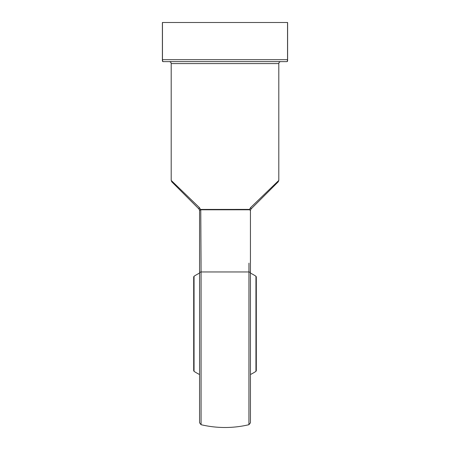 <?xml version="1.0" encoding="UTF-8"?>
<svg xmlns="http://www.w3.org/2000/svg" width="450" height="450" viewBox="0 0 450 450"><rect width="100%" height="100%" fill="white"/><g stroke="black" fill="none" stroke-linecap="round" stroke-linejoin="round"><path stroke-width="0.67" d="M255.949 276.249L256.303 276.907L256.303 370.704L255.949 371.363L255.949 276.249A56.739 56.739 0 0 0 250.436 273.088M194.051 371.363L193.697 370.704L193.697 276.907L194.051 276.249L194.051 371.363A56.739 56.739 0 0 0 199.564 374.524M250.436 384.666L250.436 262.941M201.043 263.154L200.762 209.784A0.782 0.354 -90 0 0 200.807 209.396L199.564 210.414L198.99 209.031L171.771 181.806L198.99 209.031A1.958 0.698 -45 0 1 199.446 207.647L171.197 180.428L199.446 207.647L200.509 209.436L249.193 209.396L250.436 210.274A0.782 0.636 -0 0 0 250.436 210.33L250.436 422.798L248.929 424.699L248.957 263.154M199.564 262.941L199.564 323.803M199.564 272.936A1.958 1.007 180 0 1 201.071 271.957L201.071 424.699L199.564 422.798L199.564 210.33L200.762 209.784L201.071 271.957L248.929 271.957A1.958 1.007 180 0 1 250.436 272.936M251.01 209.031L278.229 181.806L251.01 209.031L278.229 181.806L251.01 209.031L250.436 210.414L251.01 209.031A1.958 0.698 45 0 0 250.554 207.647L278.803 180.428L250.554 207.647L249.491 209.436A0.782 0.349 -74.6 0 0 249.458 209.801L250.436 210.33M162.461 22.5L162.461 59.676C162.591 61.104 162.827 61.757 163.176 61.633A0.782 0.782 0 0 1 162.394 60.846L162.394 22.5L287.606 22.5L287.606 60.846A0.782 0.782 0 0 1 286.824 61.633L163.176 61.633L162.726 61.2M162.394 59.867L162.394 60.182M250.436 210.274L249.491 209.436M286.824 61.633C287.173 61.757 287.409 61.104 287.539 59.676L287.539 22.5M278.229 181.806L278.803 180.428L278.803 63.585C278.921 62.398 279.574 61.746 280.761 61.633M200.509 209.436A0.782 0.349 -105.4 0 1 200.542 209.801M249.193 209.396A0.782 0.354 -90 0 0 249.238 209.784L200.762 209.784M278.803 63.585L171.197 63.585C171.079 62.398 170.426 61.746 169.239 61.633M162.394 59.676L287.606 59.676M250.436 374.524A56.739 56.739 0 0 0 255.949 371.363M199.564 273.088A56.739 56.739 0 0 0 194.051 276.249M201.071 424.699A103.697 103.697 0 0 0 248.929 424.699M171.771 181.806L171.197 180.428L171.197 63.585M199.564 210.414L199.412 209.661"/></g></svg>
